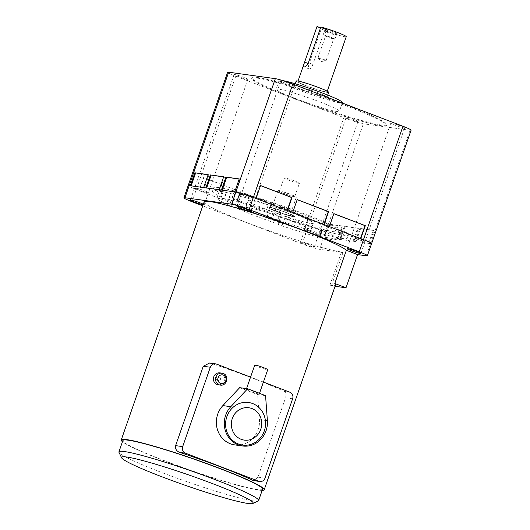 <?xml version="1.0" encoding="UTF-8"?>
<svg xmlns="http://www.w3.org/2000/svg" width="530" height="530" viewBox="0 0 530 530"><rect width="100%" height="100%" fill="white"/><g stroke="black" fill="none" stroke-linecap="round" stroke-linejoin="round"><path stroke-width="0.4" stroke-dasharray="2.65 1.99" d="M305.22 230.033A7.314 0.576 19.2 0 1 313.044 232.385A7.314 0.576 19.2 0 1 318.484 234.876A7.314 0.576 19.2 0 1 317.94 234.903A7.314 0.576 19.2 0 1 310.11 232.557A7.314 0.576 19.2 0 1 304.677 230.066A7.314 0.576 19.2 0 1 305.22 230.033M357.425 121.522A7.314 0.576 -160.8 0 0 357.969 121.496A7.314 0.576 -160.8 0 0 352.529 119.005A7.314 0.576 -160.8 0 0 344.705 116.653A7.314 0.576 -160.8 0 0 344.156 116.686A7.314 0.576 -160.8 0 0 349.595 119.177A7.314 0.576 -160.8 0 0 357.425 121.522M351.854 236.486A7.314 0.576 19.2 0 1 359.684 238.838A7.314 0.576 19.2 0 1 365.117 241.329A7.314 0.576 19.2 0 1 364.574 241.362A7.314 0.576 19.2 0 1 356.75 239.01A7.314 0.576 19.2 0 1 351.31 236.519A7.314 0.576 19.2 0 1 351.854 236.486M404.059 127.982A7.314 0.576 -160.8 0 0 404.602 127.949A7.314 0.576 -160.8 0 0 399.163 125.458A7.314 0.576 -160.8 0 0 391.339 123.106A7.314 0.576 -160.8 0 0 390.796 123.139A7.314 0.576 -160.8 0 0 396.228 125.63A7.314 0.576 -160.8 0 0 404.059 127.982M241.799 194.325A7.314 0.576 19.2 0 1 249.63 196.676A7.314 0.576 19.2 0 1 255.069 199.167A7.314 0.576 19.2 0 1 254.526 199.201A7.314 0.576 19.2 0 1 246.695 196.849A7.314 0.576 19.2 0 1 241.256 194.358A7.314 0.576 19.2 0 1 241.799 194.325A7.314 0.576 -160.8 0 0 241.256 194.358A7.314 0.576 -160.8 0 0 246.695 196.849A7.314 0.576 -160.8 0 0 254.526 199.201A7.314 0.576 -160.8 0 0 255.069 199.167A7.314 0.576 -160.8 0 0 249.63 196.676A7.314 0.576 -160.8 0 0 241.799 194.325M294.004 85.82A7.314 0.576 -160.8 0 0 294.548 85.787A7.314 0.576 -160.8 0 0 289.115 83.296A7.314 0.576 -160.8 0 0 281.284 80.944A7.314 0.576 -160.8 0 0 280.741 80.977A7.314 0.576 -160.8 0 0 286.18 83.468A7.314 0.576 -160.8 0 0 294.004 85.82M195.166 187.872A7.314 0.576 19.2 0 1 202.997 190.224A7.314 0.576 19.2 0 1 208.429 192.715A7.314 0.576 19.2 0 1 207.886 192.748A7.314 0.576 19.2 0 1 200.062 190.396A7.314 0.576 19.2 0 1 194.623 187.905A7.314 0.576 19.2 0 1 195.166 187.872A7.314 0.576 -160.8 0 0 194.623 187.905A7.314 0.576 -160.8 0 0 200.062 190.396A7.314 0.576 -160.8 0 0 207.886 192.748A7.314 0.576 -160.8 0 0 208.429 192.715A7.314 0.576 -160.8 0 0 202.997 190.224A7.314 0.576 -160.8 0 0 195.166 187.872M247.371 79.367A7.314 0.576 -160.8 0 0 247.914 79.334A7.314 0.576 -160.8 0 0 242.475 76.843A7.314 0.576 -160.8 0 0 234.651 74.492A7.314 0.576 -160.8 0 0 234.108 74.525A7.314 0.576 -160.8 0 0 239.54 77.016A7.314 0.576 -160.8 0 0 247.371 79.367M257.249 77.446A71.398 5.605 19.2 0 1 333.681 100.395A71.398 5.605 19.2 0 1 386.781 124.716A71.398 5.605 19.2 0 1 381.461 125.027A71.398 5.605 19.2 0 1 305.028 102.071A71.398 5.605 19.2 0 1 251.929 77.758A71.398 5.605 19.2 0 1 257.249 77.446M257.023 78.089A71.398 5.605 19.2 0 1 333.456 101.044A71.398 5.605 19.2 0 1 386.555 125.365A71.398 5.605 19.2 0 1 381.236 125.676A71.398 5.605 19.2 0 1 304.796 102.721A71.398 5.605 19.2 0 1 251.704 78.4A71.398 5.605 19.2 0 1 257.023 78.089M282.55 80.534A33.549 2.63 -160.8 0 0 281.576 80.381A33.549 2.63 -160.8 0 0 279.078 80.527A33.549 2.63 -160.8 0 0 304.028 91.948A33.549 2.63 -160.8 0 0 339.942 102.734A33.549 2.63 -160.8 0 0 342.44 102.588M336.894 111.486A33.549 2.63 19.2 0 1 300.98 100.7A33.549 2.63 19.2 0 1 276.031 89.272A33.549 2.63 19.2 0 1 278.535 89.126A33.549 2.63 19.2 0 1 314.449 99.912A33.549 2.63 19.2 0 1 339.399 111.34A33.549 2.63 19.2 0 1 336.894 111.486M296.204 81.044A17.205 1.351 -160.8 0 0 308.997 86.9A17.205 1.351 -160.8 0 0 327.414 92.432A17.205 1.351 -160.8 0 0 328.699 92.359M325.725 97.288A17.205 1.351 19.2 0 1 307.307 91.763A17.205 1.351 19.2 0 1 294.514 85.9A17.205 1.351 19.2 0 1 295.793 85.827A17.205 1.351 19.2 0 1 314.21 91.352A17.205 1.351 19.2 0 1 327.01 97.215A17.205 1.351 19.2 0 1 325.725 97.288M317.006 26.533A15.483 1.212 -160.8 0 0 328.52 31.807A15.483 1.212 -160.8 0 0 345.096 36.789A15.483 1.212 -160.8 0 0 346.249 36.722M325.923 91.856A15.483 1.212 19.2 0 1 309.341 86.88A15.483 1.212 19.2 0 1 297.827 81.607A15.483 1.212 19.2 0 1 298.986 81.54A15.483 1.212 19.2 0 1 315.562 86.516A15.483 1.212 19.2 0 1 327.076 91.789A15.483 1.212 19.2 0 1 325.923 91.856M325.904 29.435A6.585 0.517 19.2 0 1 333.092 31.601A6.585 0.517 19.2 0 1 337.835 33.814A6.585 0.517 19.2 0 1 337.358 33.821A6.585 0.517 19.2 0 1 330.448 31.754A6.585 0.517 19.2 0 1 325.407 29.488A6.585 0.517 19.2 0 1 325.904 29.435M326.202 31.383A5.591 0.437 19.2 0 1 332.191 33.185A5.591 0.437 19.2 0 1 336.345 35.086A5.591 0.437 19.2 0 1 336.331 35.106A5.591 0.437 19.2 0 1 335.927 35.112A5.591 0.437 19.2 0 1 330.058 33.357A5.591 0.437 19.2 0 1 325.784 31.429A5.591 0.437 19.2 0 1 325.784 31.409A5.591 0.437 19.2 0 1 326.202 31.383M324.791 35.43A5.591 0.437 19.2 0 1 330.78 37.233A5.591 0.437 19.2 0 1 334.933 39.134A5.591 0.437 19.2 0 1 334.516 39.16A5.591 0.437 19.2 0 1 328.534 37.365A5.591 0.437 19.2 0 1 324.373 35.457A5.591 0.437 19.2 0 1 324.791 35.43M333.397 38.73A4.3 0.338 -160.8 0 0 333.714 38.71A4.3 0.338 -160.8 0 0 330.521 37.246A4.3 0.338 -160.8 0 0 325.917 35.861A4.3 0.338 -160.8 0 0 325.592 35.881A4.3 0.338 -160.8 0 0 328.792 37.345A4.3 0.338 -160.8 0 0 333.397 38.73M318.298 57.73A4.3 0.338 19.2 0 1 322.902 59.115A4.3 0.338 19.2 0 1 326.102 60.579A4.3 0.338 19.2 0 1 326.056 60.605A4.3 0.338 19.2 0 1 325.784 60.599A4.3 0.338 19.2 0 1 321.438 59.307A4.3 0.338 19.2 0 1 318 57.803A4.3 0.338 19.2 0 1 317.98 57.75A4.3 0.338 19.2 0 1 318.298 57.73M204.149 201.87A75.697 5.936 -160.8 0 0 247.735 222.905A75.697 5.936 -160.8 0 0 341.486 251.988L342.983 252.565L319.65 249.332A14.105 1.106 19.2 0 1 302.173 243.913L306.406 231.762L196.259 189.568A14.105 1.106 -160.8 0 1 188.137 185.652A14.105 1.106 -160.8 0 0 196.259 189.568L306.406 231.762A14.105 1.106 -160.8 0 0 323.876 237.182L370.55 243.641A14.105 1.106 -160.8 0 0 371.603 243.581M360.784 238.632L329.362 226.588M324.121 224.588L292.692 212.543M287.459 210.536L256.03 198.498M234.724 191.886L221.407 190.045M219.188 189.74L205.872 187.898M203.652 187.587L190.33 185.745M368.661 243.197L373.173 230.239L359.857 228.397L355.345 241.355M353.874 241.335L358.386 228.377L345.07 226.535L340.558 239.494M338.339 239.189L342.85 226.231L329.534 224.382L325.016 237.341M227.622 72.272A14.105 1.106 -160.8 0 0 235.744 76.188L345.891 118.382A14.105 1.106 -160.8 0 0 363.361 123.801L410.034 130.261A14.105 1.106 -160.8 0 0 411.088 130.201M369.41 243.489L373.922 230.53L360.605 228.688L356.094 241.64M353.126 241.051L357.637 228.092L344.321 226.25L339.809 239.209M337.59 238.898L342.102 225.939L328.785 224.097L324.267 237.056M303.71 230.735L308.221 217.777L276.799 205.733L272.287 218.691M267.047 216.684L271.559 203.732L240.13 191.688L235.618 204.646M230.384 202.639L234.896 189.68L203.467 177.643L198.955 190.601M304.028 230.775L308.54 217.817L277.117 205.779L272.606 218.738M267.365 216.73L271.877 203.772L240.448 191.734L235.936 204.693M230.702 202.685L235.214 189.727L203.785 177.689L199.273 190.648M208.098 174.807L208.913 174.92L204.401 187.878M223.64 176.954L224.448 177.066L219.937 190.025M239.176 179.107L239.984 179.219L235.472 192.178M255.712 198.458L260.522 185.613M292.375 212.503L297.184 199.658M329.044 226.548L333.847 213.703M359.857 228.397L360.605 228.688M373.173 230.239L373.922 230.53M358.386 228.377L357.637 228.092M344.321 226.25L345.07 226.535M342.85 226.231L342.102 225.939M328.785 224.097L329.534 224.382M208.913 174.92L208.164 174.628M224.448 177.066L223.7 176.781M239.984 179.219L239.235 178.935M325.301 28.739L321.498 28.209L309.089 63.845A5.161 1.875 -69 0 0 309.142 68.927A5.161 1.875 -69 0 0 312.892 64.375L325.301 28.739L320.835 27.023M321.498 28.209L320.551 27.845M262.178 490.382A75.697 5.936 19.2 0 1 164.823 461.001A75.697 5.936 19.2 0 1 122.45 441.722M209.569 363.03L210.827 363.322A75.697 5.936 19.2 0 1 252.214 378.022A75.697 5.936 19.2 0 1 284.153 391.412C285.909 392.352 286.379 394.479 285.557 397.798L257.918 477.166L253.844 480.71M203.129 204.799A7.314 0.576 -160.8 0 0 203.659 204.891A7.314 0.576 -160.8 0 0 204.202 204.865A7.314 0.576 -160.8 0 0 203.328 204.249M355.517 238.553A7.314 0.576 -160.8 0 0 365.117 241.329A7.314 0.576 -160.8 0 0 360.91 239.295A7.314 0.576 -160.8 0 0 351.31 236.519A7.314 0.576 -160.8 0 0 355.517 238.553M308.884 232.094A7.314 0.576 -160.8 0 0 318.484 234.876A7.314 0.576 -160.8 0 0 314.277 232.842A7.314 0.576 -160.8 0 0 304.677 230.066A7.314 0.576 -160.8 0 0 308.884 232.094M304.657 244.244A7.314 0.576 -160.8 0 0 314.257 247.02A7.314 0.576 -160.8 0 0 310.043 244.993A7.314 0.576 -160.8 0 0 300.444 242.21A7.314 0.576 -160.8 0 0 304.657 244.244M262.589 489.19A73.981 5.803 19.2 0 1 165.459 461.087A73.981 5.803 19.2 0 1 122.861 440.536M258.276 500.883A73.981 5.803 19.2 0 1 253.128 500.85A73.981 5.803 19.2 0 1 161.511 472.429A73.981 5.803 19.2 0 1 118.978 452.382M218.897 187.587A71.398 5.605 -160.8 0 0 213.57 187.898A71.398 5.605 -160.8 0 0 266.669 212.219A71.398 5.605 -160.8 0 0 343.102 235.168A71.398 5.605 -160.8 0 0 348.429 234.856A71.398 5.605 -160.8 0 0 295.329 210.536A71.398 5.605 -160.8 0 0 218.897 187.587M217.764 190.827A71.398 5.605 -160.8 0 0 212.444 191.138A71.398 5.605 -160.8 0 0 265.543 215.452A71.398 5.605 -160.8 0 0 341.976 238.407A71.398 5.605 -160.8 0 0 347.296 238.096A71.398 5.605 -160.8 0 0 294.203 213.775A71.398 5.605 -160.8 0 0 217.764 190.827M219.831 372.868A6.022 5.591 -82.1 0 1 220.977 373.166A6.022 5.591 -82.1 0 1 224.422 380.229A6.022 5.591 -82.1 0 1 218.181 384.8M254.738 365.124A6.883 0.537 -160.8 0 0 258.7 367.032A6.883 0.537 -160.8 0 0 267.736 369.649M250.24 391.325A6.883 0.537 19.2 0 1 246.278 389.417A6.883 0.537 19.2 0 1 255.314 392.028A6.883 0.537 19.2 0 1 259.276 393.942A6.883 0.537 19.2 0 1 250.24 391.325M322.107 229.576A4.3 0.338 19.2 0 1 321.001 229.331A65.203 5.114 19.2 0 1 284.835 218.108A4.3 0.338 19.2 0 1 280.748 216.459L279.264 215.849A61.076 4.79 19.2 0 1 240.772 201.102L238.951 200.446A4.3 0.338 19.2 0 1 234.154 198.69A65.203 5.114 19.2 0 1 219.519 190.449A4.3 0.338 19.2 0 1 219.513 190.416A4.3 0.338 19.2 0 1 222.236 191.032L223.329 191.277A61.076 4.79 19.2 0 1 239.639 193.536L239.944 193.483A4.3 0.338 19.2 0 1 239.573 193.192A4.3 0.338 19.2 0 1 240.998 193.423A65.203 5.114 19.2 0 1 277.157 204.646A4.3 0.338 19.2 0 1 281.251 206.296L282.735 206.905A61.076 4.79 19.2 0 1 321.226 221.653L323.048 222.308A4.3 0.338 19.2 0 1 327.845 224.057A65.203 5.114 19.2 0 1 342.479 232.299A4.3 0.338 19.2 0 1 342.486 232.339A4.3 0.338 19.2 0 1 342.168 232.352A4.3 0.338 19.2 0 1 339.763 231.723L338.67 231.477A61.076 4.79 19.2 0 1 334.125 231.729A61.076 4.79 19.2 0 1 322.359 229.218L322.048 229.271A4.3 0.338 19.2 0 1 322.425 229.556A4.3 0.338 19.2 0 1 322.107 229.576M319.398 237.354A4.3 0.338 19.2 0 1 318.298 237.102A65.203 5.114 19.2 0 1 282.132 225.886A4.3 0.338 19.2 0 1 278.038 224.23L276.554 223.62A61.076 4.79 19.2 0 1 238.063 208.873L236.248 208.217A4.3 0.338 19.2 0 1 231.451 206.468A65.203 5.114 19.2 0 1 216.81 198.227A4.3 0.338 19.2 0 1 216.803 198.194A4.3 0.338 19.2 0 1 219.526 198.81L220.619 199.055A61.076 4.79 19.2 0 1 236.93 201.307L237.241 201.261A4.3 0.338 19.2 0 1 236.864 200.969A4.3 0.338 19.2 0 1 238.288 201.201A65.203 5.114 19.2 0 1 274.454 212.417A4.3 0.338 19.2 0 1 278.541 214.074L280.026 214.683A61.076 4.79 19.2 0 1 318.523 229.43L320.339 230.086A4.3 0.338 19.2 0 1 325.135 231.835A65.203 5.114 19.2 0 1 339.77 240.077A4.3 0.338 19.2 0 1 339.776 240.11A4.3 0.338 19.2 0 1 339.458 240.13A4.3 0.338 19.2 0 1 337.053 239.494L335.967 239.249A61.076 4.79 19.2 0 1 331.416 239.5A61.076 4.79 19.2 0 1 319.656 236.99L319.345 237.042A4.3 0.338 19.2 0 1 319.716 237.334A4.3 0.338 19.2 0 1 319.398 237.354M250.902 200.4A34.41 2.696 -160.8 0 0 248.338 200.545A34.41 2.696 -160.8 0 0 273.924 212.265A34.41 2.696 -160.8 0 0 310.759 223.329A34.41 2.696 -160.8 0 0 313.323 223.176A34.41 2.696 -160.8 0 0 287.737 211.457A34.41 2.696 -160.8 0 0 250.902 200.4M248.365 207.687A34.41 2.696 -160.8 0 0 245.794 207.833A34.41 2.696 -160.8 0 0 271.386 219.552A34.41 2.696 -160.8 0 0 308.221 230.616A34.41 2.696 -160.8 0 0 310.785 230.464A34.41 2.696 -160.8 0 0 285.2 218.744A34.41 2.696 -160.8 0 0 248.365 207.687M268.167 206.826A14.621 1.146 -160.8 0 0 267.074 206.892A14.621 1.146 -160.8 0 0 277.952 211.874A14.621 1.146 -160.8 0 0 293.607 216.571A14.621 1.146 -160.8 0 0 294.693 216.512A14.621 1.146 -160.8 0 0 283.822 211.53A14.621 1.146 -160.8 0 0 268.167 206.826M293.547 216.737A14.621 1.146 19.2 0 1 277.892 212.033A14.621 1.146 19.2 0 1 267.021 207.051A14.621 1.146 19.2 0 1 268.107 206.992A14.621 1.146 19.2 0 1 283.762 211.689A14.621 1.146 19.2 0 1 294.64 216.671A14.621 1.146 19.2 0 1 293.547 216.737M273.712 204.547A9.805 0.768 -160.8 0 0 273.003 204.553A9.805 0.768 -160.8 0 0 272.976 204.587A9.805 0.768 -160.8 0 0 280.271 207.926A9.805 0.768 -160.8 0 0 290.771 211.079A9.805 0.768 -160.8 0 0 291.5 211.039A9.805 0.768 -160.8 0 0 291.5 211A9.805 0.768 -160.8 0 0 283.987 207.614A9.805 0.768 -160.8 0 0 273.712 204.547M291.659 215.829A12.389 0.974 19.2 0 1 278.118 211.742A12.389 0.974 19.2 0 1 269.22 207.588A12.389 0.974 19.2 0 1 270.115 207.575A12.389 0.974 19.2 0 1 283.093 211.45A12.389 0.974 19.2 0 1 292.587 215.723A12.389 0.974 19.2 0 1 291.659 215.829M278.561 190.615A9.805 0.768 -160.8 0 0 277.833 190.661A9.805 0.768 -160.8 0 0 285.12 194A9.805 0.768 -160.8 0 0 295.621 197.153A9.805 0.768 -160.8 0 0 296.349 197.107A9.805 0.768 -160.8 0 0 289.062 193.768A9.805 0.768 -160.8 0 0 278.561 190.615M294.176 196.597A8.149 0.636 19.2 0 1 285.458 193.98A8.149 0.636 19.2 0 1 279.396 191.204A8.149 0.636 19.2 0 1 280.006 191.171A8.149 0.636 19.2 0 1 288.724 193.788A8.149 0.636 19.2 0 1 294.786 196.564A8.149 0.636 19.2 0 1 294.176 196.597M284.63 177.888A8.149 0.636 -160.8 0 0 284.02 177.921A8.149 0.636 -160.8 0 0 290.082 180.697A8.149 0.636 -160.8 0 0 298.801 183.314A8.149 0.636 -160.8 0 0 299.41 183.281A8.149 0.636 -160.8 0 0 293.348 180.505A8.149 0.636 -160.8 0 0 284.63 177.888M265.563 395.645L257.633 394.552L259.462 419.608A23.227 21.558 -82.1 0 1 234.757 444.889M239.673 387.668L257.633 394.552M263.41 382.077L250.551 377.148M366.323 255.791L370.55 243.641L323.876 237.182L363.361 123.801M345.891 118.382L306.406 231.762A14.105 1.106 -160.8 0 0 323.876 237.182L319.65 249.332M302.173 243.913L202.771 205.832M342.983 252.565L331.422 285.769L335.073 286.273M341.486 251.988L329.925 285.193L331.422 285.769M329.925 285.193A75.697 5.936 -160.8 0 0 335.563 284.862M219.572 377.214A1.722 1.597 -82.1 0 1 218.771 380.54A1.722 1.597 -82.1 0 1 217.459 378.433A1.722 1.597 -82.1 0 1 219.572 377.214M217.174 380.275A1.722 1.597 97.9 0 0 219.287 379.056A1.722 1.597 97.9 0 0 217.976 376.956A1.722 1.597 97.9 0 0 217.174 380.275M370.55 243.641L410.034 130.261M192.032 201.718L235.744 76.188M312.892 64.375L308.427 62.659M308.089 63.461L309.089 63.845M223.123 373.458A6.022 5.591 -82.1 0 1 226.568 380.527A6.022 5.591 -82.1 0 1 220.321 385.098M321.001 229.331L318.298 237.102M319.656 236.99L322.359 229.218M337.053 239.494L339.763 231.723M239.944 193.483L237.241 201.261M223.329 191.277L220.619 199.055M338.67 231.477L335.967 239.249M322.048 229.271L319.345 237.042M279.264 215.849L276.554 223.62M278.038 224.23L280.748 216.459M238.951 200.446L236.248 208.217M238.063 208.873L240.772 201.102M219.526 198.81L222.236 191.032M236.93 201.307L239.639 193.536M323.048 222.308L320.339 230.086M318.523 229.43L321.226 221.653M282.735 206.905L280.026 214.683M278.541 214.074L281.251 206.296M327.845 224.057L325.135 231.835M339.77 240.077L342.479 232.299M284.835 218.108L282.132 225.886M234.154 198.69L231.451 206.468M219.519 190.449L216.81 198.227M240.998 193.423L238.288 201.201M277.157 204.646L274.454 212.417M259.462 419.608L267.392 420.701M292.626 398.779L285.557 397.798M284.153 391.412L289.831 392.2M257.918 477.166L264.993 478.139M216.505 364.103L210.827 363.322M357.969 121.496L314.257 247.02M404.602 127.949L360.89 253.472M294.548 85.787L250.836 211.318M247.914 79.334L204.202 204.865M386.555 125.365L386.781 124.716M279.078 80.527L276.031 89.272M295.256 83.766L294.514 85.9M298.026 81.05L297.827 81.607M336.331 35.106L337.835 33.814M336.345 35.086L334.933 39.134M326.102 60.579L333.714 38.71M318 57.803L321.193 61.599L326.056 60.605M344.156 116.686L300.444 242.21M390.796 123.139L347.077 248.663M280.741 80.977L237.029 206.508M234.108 74.525L190.389 200.055M251.704 78.4L251.929 77.758M342.287 103.039L339.399 111.34M327.752 95.082L327.01 97.215M327.268 91.233L327.076 91.789M309.142 68.927L303.909 66.926M325.784 31.429L325.407 29.488M325.784 31.409L324.373 35.457M317.98 57.75L325.592 35.881M213.57 187.898L212.444 191.138M246.556 388.623L246.278 389.417M237.387 201.373L240.097 193.602M248.338 200.545L245.794 207.833M273.003 204.553L269.22 207.588M277.833 190.661L272.976 204.587M279.396 191.204L284.02 177.921M294.786 196.564L299.41 183.281M296.349 197.107L291.5 211.039M291.5 211L292.587 215.723M313.323 223.176L310.785 230.464M319.192 236.93L321.902 229.152M339.776 240.11L342.486 232.339M319.716 237.334L322.425 229.556M216.803 198.194L219.513 190.416M236.864 200.969L239.573 193.192M259.495 393.32L259.276 393.942M348.429 234.856L347.296 238.096M217.499 380.361L218.771 380.54M217.976 376.956L219.241 377.128"/><path stroke-width="0.79" d="M327.752 95.082L328.699 92.359A17.205 1.351 -160.8 0 0 315.906 86.496A17.205 1.351 -160.8 0 0 297.489 80.964A17.205 1.351 -160.8 0 0 296.204 81.044L295.256 83.766M327.268 91.233L346.249 36.722A15.483 1.212 -160.8 0 0 337.106 32.33A15.483 1.212 -160.8 0 0 320.835 27.023L308.427 62.659C307.022 65.495 305.572 66.932 304.061 66.959C303.253 66.614 303.438 65.005 304.618 62.136L317.026 26.5A15.483 1.212 -160.8 0 0 317.006 26.533L298.026 81.05M370.55 243.641A14.105 1.106 -160.8 0 0 371.603 243.581A14.105 1.106 -160.8 0 0 363.481 239.659L360.784 238.632L365.296 225.674L333.873 213.636L329.362 226.588L324.121 224.588L328.633 211.629L297.204 199.585L292.692 212.543L287.459 210.536L291.97 197.584L260.541 185.54L256.03 198.498L253.333 197.465A14.105 1.106 -160.8 0 0 235.863 192.046L234.724 191.886L239.235 178.935L225.919 177.086L239.176 179.107M225.919 177.086L221.407 190.045L219.188 189.74L223.7 176.781L210.383 174.94L223.64 176.954M210.383 174.94L205.872 187.898L203.652 187.587L208.164 174.628L194.848 172.787L208.098 174.807M194.848 172.787L190.33 185.745L189.19 185.586A14.105 1.106 -160.8 0 0 188.137 185.652A14.105 1.106 -160.8 0 1 189.19 185.586L235.863 192.046L275.348 78.665L228.675 72.206A14.105 1.106 -160.8 0 0 227.622 72.272L183.91 197.796A14.105 1.106 19.2 0 1 184.963 197.736L231.636 204.196A14.105 1.106 19.2 0 1 249.107 209.615L359.247 251.81A14.105 1.106 19.2 0 1 367.369 255.732A14.105 1.106 19.2 0 1 366.323 255.791L357.571 254.579L346.362 250.286A75.697 5.936 -160.8 0 0 303.544 230.623A75.697 5.936 -160.8 0 0 204.149 201.87L121.237 439.966A75.697 5.936 19.2 0 1 220.626 468.725A75.697 5.936 19.2 0 1 264.212 489.76A75.697 5.936 19.2 0 1 262.178 490.382M191.144 185.858L195.59 173.078M206.68 188.011L211.132 175.225M222.216 190.157L226.668 177.378M367.369 255.732L411.088 130.201A14.105 1.106 -160.8 0 0 402.966 126.279L292.818 84.084A14.105 1.106 -160.8 0 0 275.348 78.665M260.522 185.613L291.652 197.538L287.161 210.43M297.184 199.658L328.315 211.583L323.83 224.475M333.847 213.703L364.984 225.628L360.493 238.52M342.287 103.039L342.44 102.588A33.549 2.63 -160.8 0 0 318.616 91.577A33.549 2.63 -160.8 0 0 282.55 80.534M320.551 27.845L317.026 26.5M223.388 375.074A4.425 4.107 -82.1 0 1 225.787 380.712A4.425 4.107 -82.1 0 1 220.487 383.402A4.425 4.107 -82.1 0 1 218.088 377.764A4.425 4.107 -82.1 0 1 223.388 375.074M122.45 441.722A75.697 5.936 19.2 0 1 121.237 439.966M263.41 382.077L289.831 392.2A5.161 4.79 -82.1 0 1 292.626 398.779L264.993 478.139A5.161 4.79 -82.1 0 1 259.793 481.538L253.135 480.498A75.697 5.936 -160.8 0 0 221.195 467.102A75.697 5.936 -160.8 0 0 179.802 452.408C176.543 451.262 175.145 449.003 175.609 445.631L203.248 366.263L209.569 363.03L215.518 363.852A5.161 4.79 -82.1 0 1 216.505 364.103L250.551 377.148M203.328 204.249A7.314 0.576 -160.8 0 0 196.922 201.718A7.314 0.576 -160.8 0 0 190.939 200.022A7.314 0.576 -160.8 0 0 190.389 200.055A7.314 0.576 -160.8 0 0 195.278 202.341A7.314 0.576 -160.8 0 0 203.129 204.799M351.291 250.697A7.314 0.576 -160.8 0 0 360.89 253.472A7.314 0.576 -160.8 0 0 356.677 251.445A7.314 0.576 -160.8 0 0 347.077 248.663A7.314 0.576 -160.8 0 0 351.291 250.697M250.292 211.351A7.314 0.576 -160.8 0 0 250.836 211.318A7.314 0.576 -160.8 0 0 245.397 208.827A7.314 0.576 -160.8 0 0 237.573 206.475A7.314 0.576 -160.8 0 0 237.029 206.508A7.314 0.576 -160.8 0 0 242.462 208.999A7.314 0.576 -160.8 0 0 250.292 211.351M121.628 457.814L118.978 452.382A73.981 5.803 19.2 0 1 118.912 451.871A73.981 5.803 19.2 0 1 124.424 451.547A73.981 5.803 19.2 0 1 216.048 479.975A73.981 5.803 19.2 0 1 258.64 500.532A73.981 5.803 19.2 0 1 258.276 500.883L252.823 503.5A69.675 5.466 19.2 0 1 247.974 503.467A69.675 5.466 19.2 0 1 175.927 481.995A69.675 5.466 19.2 0 1 121.628 457.814A69.675 5.466 19.2 0 1 126.756 457.032A69.675 5.466 19.2 0 1 203.871 480.359A69.675 5.466 19.2 0 1 252.823 503.5M118.912 451.871L122.861 440.536A73.981 5.803 19.2 0 1 219.996 468.639A73.981 5.803 19.2 0 1 262.589 489.19L258.64 500.532M220.321 385.098C226.886 386.35 229.523 375.512 223.19 373.478L221.977 373.166A6.022 5.591 -82.1 0 0 215.73 377.738A6.022 5.591 -82.1 0 0 219.175 384.8A6.022 5.591 -82.1 0 0 220.321 385.098L218.181 384.8A6.022 5.591 -82.1 0 1 217.035 384.502A6.022 5.591 -82.1 0 1 213.59 377.44A6.022 5.591 -82.1 0 1 219.831 372.868L221.977 373.166A6.022 5.591 -82.1 0 1 223.123 373.458M259.495 393.32L267.736 369.649A6.883 0.537 -160.8 0 0 263.774 367.734A6.883 0.537 -160.8 0 0 254.738 365.124L246.556 388.623M241.177 439.31A16.344 15.171 -82.1 0 1 232.319 418.475A16.344 15.171 -82.1 0 1 251.889 408.537A16.344 15.171 -82.1 0 1 260.753 429.366A16.344 15.171 -82.1 0 1 241.177 439.31M252.631 403.542A21.505 19.961 97.9 0 0 226.873 416.626A21.505 19.961 97.9 0 0 238.533 444.041A21.505 19.961 97.9 0 0 264.291 430.956A21.505 19.961 97.9 0 0 252.631 403.542M222.878 405.589A23.227 21.558 -82.1 0 0 217.386 429.446A23.227 21.558 -82.1 0 0 234.757 444.889L242.68 445.988A23.227 21.558 -82.1 0 0 267.392 420.701L265.563 395.645L247.603 388.768L230.808 406.689L222.878 405.589L239.673 387.668L247.603 388.768M242.68 445.988A23.227 21.558 -82.1 0 1 225.316 430.546A23.227 21.558 -82.1 0 1 230.808 406.689M179.802 452.408L185.48 453.19L258.806 481.28L253.135 480.498M259.793 481.538A5.161 4.79 -82.1 0 1 258.806 481.28M203.248 366.263L210.317 367.244A5.161 4.79 -82.1 0 1 215.518 363.852M210.317 367.244L182.684 446.611L175.609 445.631M185.48 453.19A5.161 4.79 -82.1 0 1 182.684 446.611M249.107 209.615L253.333 197.465A14.105 1.106 -160.8 0 0 235.863 192.046L231.636 204.196M292.818 84.084L253.333 197.465L363.481 239.659L402.966 126.279M371.603 243.581A14.105 1.106 -160.8 0 0 363.481 239.659L359.247 251.81M202.771 205.832L192.032 201.718A14.105 1.106 19.2 0 1 183.91 197.796M335.073 286.273L346.004 287.783L357.571 254.579M264.212 489.76L335.563 284.862A75.697 5.936 -160.8 0 0 334.794 283.49L346.004 287.783M334.794 283.49L346.362 250.286M184.963 197.736L228.675 72.206M304.618 62.136L308.089 63.461"/></g></svg>
